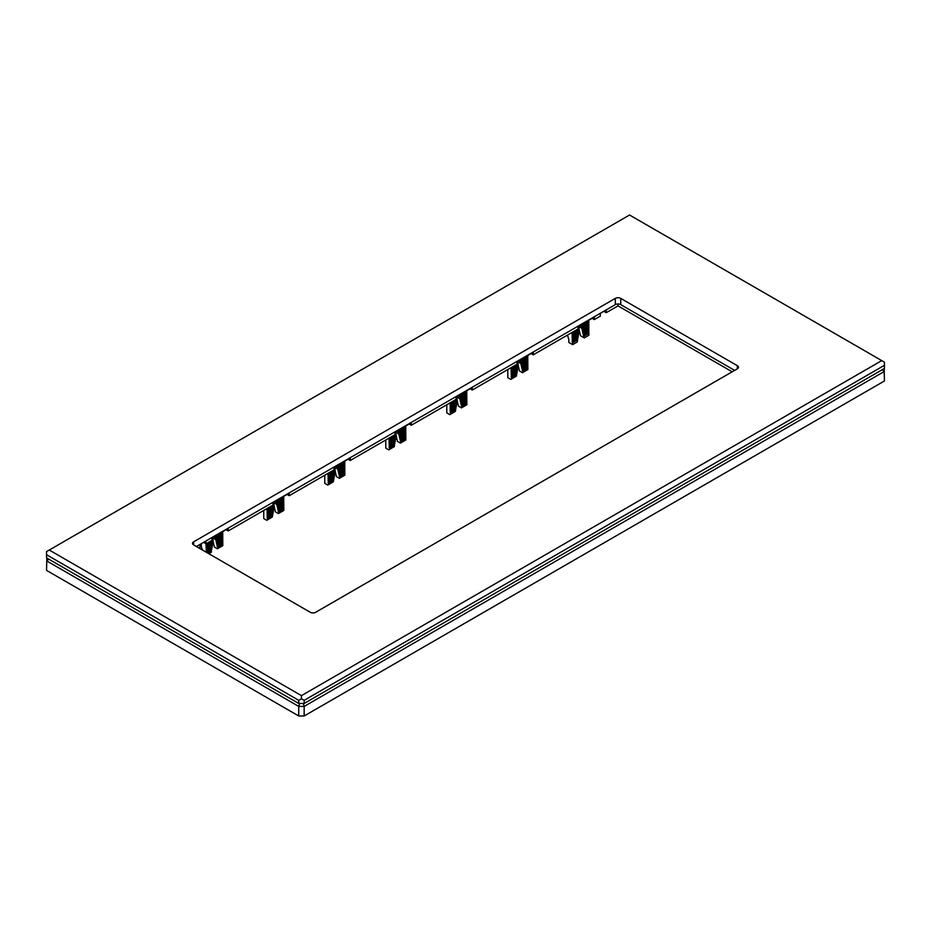<?xml version="1.0" encoding="UTF-8"?>
<svg xmlns="http://www.w3.org/2000/svg" width="931" height="931" viewBox="0 0 931 931"><rect width="100%" height="100%" fill="white"/><g stroke="black" fill="none" stroke-linecap="round" stroke-linejoin="round"><path stroke-width="1.4" d="M884.45 365.301L304.158 700.333L304.158 703.464L884.45 368.432L884.45 362.171L629.554 215.014L49.262 550.035L301.446 695.632L881.738 360.611M298.735 700.333L46.55 554.736L46.55 557.867L298.735 703.464L298.735 700.333L301.446 698.774L301.446 695.632M737.34 365.697A3.84 2.211 180 0 1 738.469 367.256A3.84 2.211 180 0 1 737.34 368.827L737.34 365.697L620.744 298.374L620.744 304.635L734.629 370.387M193.66 544.949A3.84 2.211 180 0 1 192.531 543.39A3.84 2.211 180 0 1 193.66 541.819L193.66 544.949L310.256 612.272A3.84 2.211 180 0 0 315.679 612.272L737.34 368.827M620.744 304.635A3.84 2.211 0 0 0 615.321 304.635L615.321 298.374L193.66 541.819M615.321 298.374A3.84 2.211 180 0 1 620.744 298.374M196.371 546.52L615.321 304.635M304.158 703.464L298.735 703.464M301.446 698.774L304.158 700.333M46.55 554.736L46.55 551.606L49.262 550.035M531.124 353.559L533.288 354.816L578.035 328.98L578.035 326.478L594.304 317.087L594.304 319.589L600.274 316.144L600.274 313.328M470.108 388.786L472.285 390.042L517.019 364.207L517.019 361.705L533.288 352.314L533.288 354.816M409.093 424.012L411.269 425.269L456.004 399.434L456.004 396.932L472.285 387.54L472.285 390.042M348.089 459.239L350.254 460.496L395 434.661L395 432.159L411.269 422.755L411.269 425.269M287.074 494.466L289.238 495.711L333.985 469.887L333.985 467.374L350.254 457.982L350.254 460.496M226.058 529.692L228.235 530.938L272.969 505.114L272.969 502.6L289.238 493.209L289.238 495.711M203.552 542.366L205.995 543.774L211.965 540.329L211.965 537.827L228.235 528.436L228.235 530.938M198.815 547.928L200.025 547.219L200.025 544.402M603.788 311.291L606.232 312.7L618.033 305.892L732.185 371.806M592.139 318.332L594.304 319.589M212.373 537.594L212.768 539.701M212.815 539.945L213.024 540.888M213.152 541.47L214.398 547.067L217.389 548.79L222.812 545.659L222.637 531.659M606.232 309.883L606.232 312.7M618.033 305.892L618.033 303.995M205.995 540.958L205.995 543.774M567.41 335.113L568.818 339.291L568.818 342.445L572.612 344.645L577.22 341.98L579.257 330.098L579.035 328.468L578.035 327.887M579.035 328.468L572.065 332.588L572.612 344.645M588.706 320.311L588.881 335.241L584.272 337.906L580.479 335.719L579.233 330.121L572.612 333.926M583.283 323.441L583.237 326.036L581.014 324.756M583.458 323.79L588.881 320.66M583.458 324.035L588.881 320.904M583.458 325.606L588.881 322.475M583.458 325.85L588.881 322.72M583.237 326.036L581.689 327.025L582.236 328.119L588.881 324.291M582.236 328.119L588.881 324.535M572.612 333.682L579.257 329.842M582.015 326.746L579.792 325.466M578.442 326.246L578.838 328.352M582.236 328.375L578.442 326.56M581.98 328.596L582.469 329.807L588.881 326.106M582.469 329.807L588.881 326.35M572.612 335.497L579.024 331.797M572.612 335.742L578.966 332.076M578.896 328.596L579.105 329.539M582.515 330.028L584.272 337.906M582.829 331.413L588.881 327.921M582.876 331.634L588.881 328.166M572.612 337.313L578.663 333.822M572.612 337.557L578.616 334.101M583.19 333.019L588.881 329.737M583.237 333.24L588.881 329.981M572.612 339.128L578.302 335.847M572.612 339.384L578.256 336.114M583.539 334.636L588.881 331.552M583.597 334.857L588.881 331.797M572.612 340.944L577.942 337.86M572.612 341.2L577.895 338.139M507.802 369.537L507.802 377.672L510.782 379.394L516.391 376.159L518.241 365.324L518.02 363.695L517.019 363.113M518.02 363.695L511.061 367.815L511.596 378.929M527.702 355.537L527.865 369.537L522.442 372.668L519.463 370.945L518.218 365.336M522.279 358.668L522.233 361.263L519.998 359.983M522.442 359.005L527.865 355.875M522.442 359.261L527.865 356.131M522.442 360.832L527.865 357.69M522.442 361.077L527.865 357.946M522.233 361.263L520.685 362.252L521.22 363.346L527.865 359.517M521.22 363.346L527.865 359.762M511.596 368.909L518.241 365.068M511.596 369.153L518.241 365.324M521.011 361.973L518.788 360.681M517.427 361.472L517.822 363.579M521.22 363.602L517.427 361.787M520.964 363.823L521.453 365.033L527.865 361.333M521.453 365.033L527.865 361.577M511.596 370.724L518.008 367.023M511.596 370.969L517.962 367.303M521.511 365.255L523.071 372.295M517.88 363.812L518.09 364.766M521.814 366.639L527.865 363.148M521.86 366.861L527.865 363.393M511.596 372.54L517.648 369.048M511.596 372.784L517.601 369.328M522.175 368.245L527.865 364.964M522.221 368.467L527.865 365.208M511.596 374.355L517.287 371.062M511.596 374.599L517.24 371.341M522.535 369.863L527.865 366.779M522.582 370.084L527.865 367.023M511.596 376.171L516.938 373.087M511.596 376.415L516.891 373.366M446.787 404.752L446.787 412.899L449.778 414.621L455.375 411.386L457.226 400.539L457.016 398.922L456.004 398.34M457.016 398.922L450.045 403.03L450.581 414.155M466.687 390.764L466.862 404.752L461.427 407.883L458.448 406.16L457.202 400.563M461.264 393.894L461.217 396.49L458.995 395.21M461.427 394.232L466.862 391.101M461.427 394.488L466.862 391.357M461.427 396.047L466.862 392.917M461.427 396.303L466.862 393.173M461.217 396.49L459.67 397.479L460.217 398.573L466.862 394.732M460.217 398.573L466.862 394.988M450.581 404.135L457.226 400.295M450.581 404.38L457.226 400.539M459.995 397.2L457.773 395.908M456.411 396.699L456.818 398.805M460.217 398.829L456.411 397.002M459.949 399.05L460.449 400.249L466.862 396.548M460.449 400.249L466.862 396.804M450.581 405.951L456.993 402.25M450.581 406.195L456.946 402.529M460.496 400.481L462.067 407.522M456.865 399.038L457.074 399.993M460.798 401.866L466.862 398.375M460.857 402.087L466.862 398.619M450.581 407.766L456.632 404.263M450.581 408.011L456.586 404.543M461.159 403.472L466.862 400.19M461.206 403.693L466.862 400.435M450.581 409.582L456.283 406.288M450.581 409.826L456.237 406.568M461.52 405.078L466.862 402.006M461.567 405.299L466.862 402.25M450.581 411.397L455.922 408.313M450.581 411.642L455.876 408.593M385.783 439.979L385.783 448.125L388.762 449.848L394.372 446.612L394.162 444.378L396.222 435.766L396.001 434.137L395 433.567M396.001 434.137L389.03 438.257L389.577 449.37M405.672 425.991L405.846 439.979L400.423 443.109L397.432 441.387L396.199 435.789L389.577 439.607M400.249 429.121L400.202 431.716L397.979 430.436M400.423 429.459L405.846 426.328M400.423 429.715L405.846 426.584M400.423 431.274L405.846 428.144M400.423 431.53L405.846 428.4M400.202 431.716L398.654 432.706L399.201 433.799L405.846 429.959M399.201 433.799L405.846 430.215M389.577 439.351L396.222 435.522M398.98 432.415L396.757 431.134M395.407 431.914L395.803 434.032M399.201 434.044L395.407 432.228M398.945 434.277L399.434 435.475L405.846 431.775M399.434 435.475L405.846 432.031M389.577 441.166L395.978 437.477M389.577 441.422L395.931 437.745M399.48 435.696L401.052 442.749M395.861 434.265L396.071 435.219M399.795 437.093L405.846 433.59M399.841 437.314L405.846 433.846M389.577 442.993L395.628 439.49M389.577 443.237L395.582 439.769M400.144 438.699L405.846 435.405M400.202 438.92L405.846 435.661M389.577 444.809L395.268 441.515M389.577 445.053L395.221 441.794M400.505 440.305L405.846 437.221M400.551 440.526L405.846 437.477M389.577 446.624L394.907 443.54M389.577 446.868L394.86 443.819M324.768 475.206L324.768 483.352L327.747 485.074L333.356 481.827L335.207 470.993L334.985 469.364L333.985 468.793M334.985 469.364L328.015 473.483L328.562 484.597M344.668 461.217L344.831 475.206L339.408 478.336L336.428 476.614L335.183 471.016M339.245 464.348L339.187 466.943L336.964 465.651M339.408 464.685L344.831 461.555M339.408 464.941L344.831 461.811M339.408 466.501L344.831 463.37M339.408 466.757L344.831 463.626M339.187 466.943L337.65 467.932L338.186 469.026L344.831 465.186M338.186 469.026L344.831 465.442M328.562 474.577L335.207 470.749M328.562 474.833L335.207 470.993M337.976 467.641L335.742 466.361M334.392 467.141L334.788 469.247M338.186 469.271L334.392 467.455M337.93 469.503L338.419 470.702L344.831 467.001M338.419 470.702L344.831 467.257M328.562 476.393L334.974 472.692M328.562 476.649L334.927 472.971M338.477 470.923L340.036 477.975M334.846 469.492L335.055 470.434M338.779 472.308L344.831 468.817M338.826 472.541L344.831 469.073M328.562 478.208L334.613 474.717M328.562 478.464L334.566 474.996M339.14 473.926L344.831 470.632M339.187 474.147L344.831 470.888M328.562 480.024L334.252 476.742M328.562 480.28L334.206 477.021M339.489 475.532L344.831 472.448M339.547 475.753L344.831 472.704M328.562 481.839L333.903 478.767M328.562 482.095L333.845 479.046M263.752 510.432L263.752 518.567L266.731 520.289L272.341 517.054L274.191 506.22L273.982 504.59L272.969 504.008M273.982 504.59L267.011 508.71L267.546 519.824M283.652 496.444L283.815 510.432L278.392 513.563L275.413 511.841L274.168 506.243L267.546 510.06M278.229 499.575L278.183 502.17L275.96 500.878M278.392 499.912L283.815 496.782M278.392 500.156L283.815 497.026M278.392 501.728L283.815 498.597M278.392 501.972L283.815 498.841M278.183 502.17L276.635 503.147L277.17 504.253L283.815 500.413M277.17 504.253L283.815 500.657M267.546 509.804L274.191 505.975M276.961 502.868L274.738 501.588M273.377 502.368L273.784 504.474M277.17 504.497L273.377 502.682M276.914 504.718L277.415 505.929L283.815 502.228M277.415 505.929L283.815 502.484M267.546 511.619L273.958 507.919M267.546 511.875L273.912 508.198M277.461 506.15L279.021 513.202M273.83 504.718L274.04 505.661M277.764 507.535L283.815 504.043M277.822 507.756L283.815 504.299M267.546 513.435L273.598 509.944M267.546 513.691L273.551 510.223M278.125 509.152L283.815 505.859M278.171 509.373L283.815 506.115M267.546 515.25L273.249 511.969M267.546 515.506L273.19 512.248M278.485 510.758L283.815 507.674M278.532 510.979L283.815 507.93M267.546 517.066L272.888 513.993M267.546 517.322L272.841 514.273M201.317 543.657L201.352 547.056L202.516 550.07M206.542 545.031L213.176 541.19L212.966 539.817L205.995 543.937L206.542 552.386M217.214 534.79L217.167 537.385L214.945 536.105M217.389 535.139L222.812 532.008M217.389 535.383L222.812 532.253M217.389 536.954L222.812 533.824M217.389 537.199L222.812 534.068M217.167 537.385L215.62 538.374L216.167 539.468L222.812 535.639M216.167 539.468L222.812 535.884M206.542 545.287L213.176 541.19M206.542 546.846L212.943 543.145L213.176 541.446M212.966 539.817L211.965 539.235M215.945 538.095L213.723 536.815M216.167 539.724L212.373 537.909M215.899 539.945L216.399 541.155L222.812 537.455M216.399 541.155L222.812 537.699M206.542 547.102L212.943 543.145M208.847 553.724L211.337 552.281L211.128 550.046L212.896 543.425M216.446 541.376L218.017 548.429M216.76 542.761L222.812 539.27M216.807 542.982L222.812 539.515M206.542 548.662L212.594 545.17M206.542 548.918L212.536 545.45M217.109 544.367L222.812 541.086M217.167 544.6L222.812 541.342M206.542 550.477L212.233 547.195M206.542 550.733L212.187 547.475M217.47 545.985L222.812 542.901M217.517 546.206L222.812 543.157M206.542 552.292L211.872 549.209M206.67 552.467L211.826 549.488M583.9 336.242L588.881 333.368M572.612 342.759L577.592 339.885M522.885 371.469L527.865 368.595M511.596 377.986L516.577 375.112M461.881 406.696L466.862 403.821M450.581 413.213L455.562 410.338M400.865 441.922L405.846 439.048M389.577 448.439L394.558 445.565M339.85 477.138L344.831 474.263M328.562 483.666L333.542 480.792M278.834 512.364L283.815 509.49M267.546 518.881L272.527 516.007M217.831 547.591L222.812 544.716M208.032 553.247L211.512 551.233M884.45 380.965L884.171 371.562L304.158 706.431L304.158 715.986L884.45 380.965L884.171 368.595L884.171 371.562L882.285 369.677M46.55 570.389L46.829 558.03L46.55 570.389L298.735 715.986L298.735 706.431L46.841 560.997L48.715 559.112M304.158 715.986L298.735 715.986M303.297 703.464L304.158 706.431L298.735 706.431L299.596 703.464M217.132 546.59L222.265 543.623M206.81 552.548L211.128 550.046M278.148 511.363L283.28 508.396M267.011 517.787L272.143 514.831M339.152 476.137L344.284 473.169M328.015 482.561L333.158 479.605M400.167 440.91L405.299 437.942M389.03 447.346L394.162 444.378M461.182 405.683L466.315 402.727M450.045 412.119L455.178 409.151M522.186 370.457L527.33 367.501M511.061 376.892L516.193 373.925M583.202 335.23L588.334 332.274M572.065 341.665L577.197 338.698M216.772 544.972L222.265 541.807M205.995 551.199L211.488 548.033M216.411 543.367L222.265 539.992M205.995 549.383L211.849 546.008M216.062 541.761L222.265 538.176M205.995 547.568L212.198 543.983M215.701 540.143L222.265 536.361M205.995 545.752L212.559 541.958M215.62 538.374L222.265 534.545M205.995 543.937L212.64 540.096M216.842 535.86L222.265 532.73M277.787 509.746L283.28 506.58M267.011 515.972L272.504 512.806M277.426 508.14L283.28 504.765M267.011 514.156L272.853 510.782M277.066 506.534L283.28 502.949M267.011 512.341L273.214 508.757M276.716 504.916L283.28 501.134M267.011 510.525L273.574 506.732M276.635 503.147L283.28 499.319M267.011 508.71L273.656 504.87M277.857 500.634L283.28 497.503M338.803 474.531L344.284 471.354M328.015 480.745L333.507 477.58M338.442 472.913L344.284 469.538M328.015 478.93L333.868 475.555M338.081 471.307L344.284 467.723M328.015 477.114L334.229 473.53M337.72 469.701L344.284 465.907M328.015 475.299L334.578 471.517M337.65 467.932L344.284 464.092M328.015 473.483L334.66 469.655M338.861 465.407L344.284 462.276M399.806 439.304L405.299 436.127M389.03 445.518L394.523 442.353M399.457 437.686L405.299 434.312M389.03 443.703L394.884 440.328M399.096 436.08L405.299 432.496M389.03 441.888L395.233 438.303M398.736 434.474L405.299 430.681M389.03 440.072L395.594 436.29M398.654 432.706L405.299 428.865M389.03 438.257L395.675 434.428M399.876 430.18L405.299 427.05M460.822 404.077L466.315 400.9M450.045 410.303L455.538 407.126M460.461 402.471L466.315 399.085M450.045 408.488L455.887 405.101M460.112 400.854L466.315 397.269M450.045 406.672L456.248 403.088M459.751 399.248L466.315 395.454M450.045 404.845L456.609 401.063M459.67 397.479L466.315 393.638M450.045 403.03L456.69 399.201M460.892 394.953L466.315 391.823M521.837 368.851L527.33 365.685M511.061 375.077L516.542 371.9M521.476 367.245L527.33 363.87M511.061 373.261L516.903 369.886M521.116 365.627L527.33 362.043M511.061 371.446L517.264 367.861M520.766 364.021L527.33 360.227M511.061 369.63L517.624 365.836M520.685 362.252L527.33 358.412M511.061 367.815L517.694 363.974M521.907 359.727L527.33 356.596M582.841 333.624L588.334 330.458M572.065 339.85L577.557 336.673M582.492 332.018L588.334 328.643M572.065 338.034L577.918 334.66M582.131 330.412L588.334 326.828M572.065 336.219L578.279 332.635M581.77 328.794L588.334 325.012M572.065 334.404L578.628 330.61M581.689 327.025L588.334 323.197M572.065 332.588L578.71 328.748M582.911 324.512L588.334 321.37"/></g></svg>
